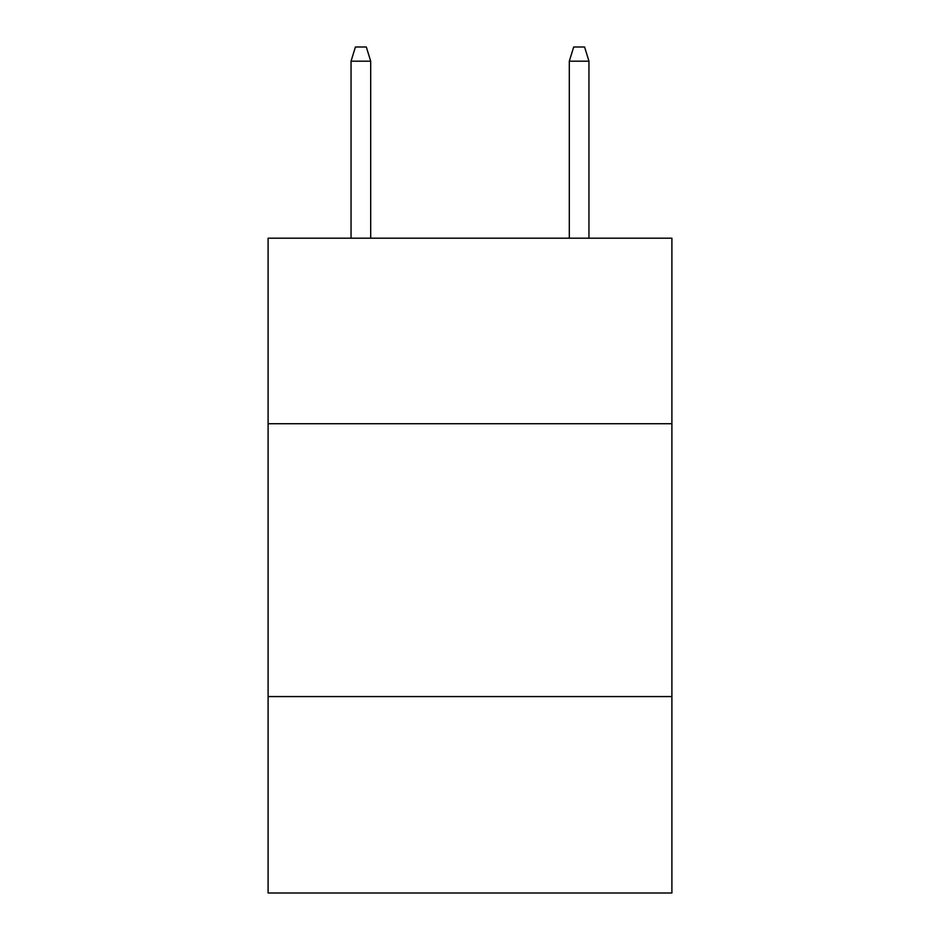 <?xml version="1.0" encoding="UTF-8"?>
<svg xmlns="http://www.w3.org/2000/svg" width="940" height="940" viewBox="0 0 940 940"><rect width="100%" height="100%" fill="white"/><g stroke="black" fill="none" stroke-linecap="round" stroke-linejoin="round"><path stroke-width="1.41" d="M268.1 423.728L671.9 423.728L671.9 238.196L268.1 238.196L268.1 893L671.9 893L671.9 696.564L268.1 696.564M671.9 696.564L671.9 423.728M370.689 238.196L370.689 61.182L351.043 61.182L351.043 238.196M351.043 61.182L355.414 47L366.318 47L370.689 61.182M569.311 61.182L573.682 47L584.586 47L588.957 61.182L569.311 61.182L569.311 238.196M588.957 61.182L588.957 238.196"/></g></svg>
